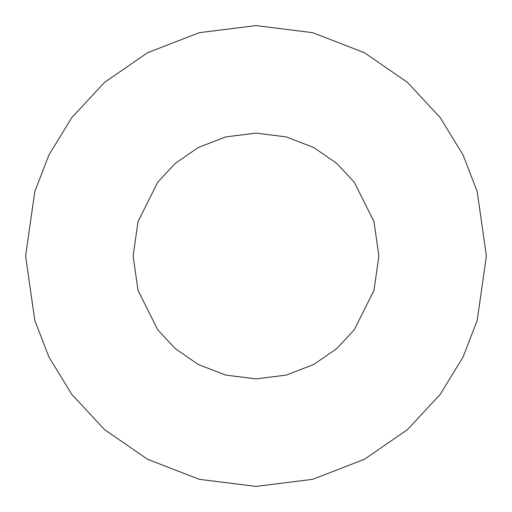<?xml version="1.0" encoding="UTF-8"?>
<svg xmlns="http://www.w3.org/2000/svg" width="512" height="512" viewBox="0 0 512 512"><rect width="100%" height="100%" fill="white"/><g stroke="black" fill="none" stroke-linecap="round" stroke-linejoin="round"><path stroke-width="0.77" d="M133.12 256L138.035 290.406L157.696 329.728L175.2 348.582L198.176 364.422L225.754 375.098L256 378.88L286.246 375.098L313.824 364.422L336.8 348.582L354.304 329.728L373.965 290.406L378.88 256L373.965 221.594L354.304 182.272L336.8 163.418L313.824 147.578L286.246 136.902L256 133.12L225.754 136.902L198.176 147.578L175.2 163.418L157.696 182.272L138.035 221.594L133.12 256L138.035 221.594L157.696 182.272L175.2 163.418L198.176 147.578L225.754 136.902L256 133.12L286.246 136.902L313.824 147.578L336.8 163.418L354.304 182.272L373.965 221.594L378.88 256L373.965 290.406L354.304 329.728L336.8 348.582L313.824 364.422L286.246 375.098L256 378.88L225.754 375.098L198.176 364.422L175.2 348.582L157.696 329.728L138.035 290.406L133.12 256M25.6 256L34.816 191.488L48.896 155.04L71.68 117.76L104.506 82.413L147.578 52.704L199.283 32.691L256 25.6L312.717 32.691L364.422 52.704L407.494 82.413L440.32 117.76L463.104 155.04L477.184 191.488L486.4 256L477.184 320.512L463.104 356.96L440.32 394.24L407.494 429.587L364.422 459.296L312.717 479.309L256 486.4L199.283 479.309L147.578 459.296L104.506 429.587L71.68 394.24L48.896 356.96L34.816 320.512L25.6 256L34.816 320.512L48.896 356.96L71.68 394.24L104.506 429.587L147.578 459.296L199.283 479.309L256 486.4L312.717 479.309L364.422 459.296L407.494 429.587L440.32 394.24L463.104 356.96L477.184 320.512L486.4 256L477.184 191.488L463.104 155.04L440.32 117.76L407.494 82.413L364.422 52.704L312.717 32.691L256 25.6L199.283 32.691L147.578 52.704L104.506 82.413L71.68 117.76L48.896 155.04L34.816 191.488L25.6 256"/></g></svg>
